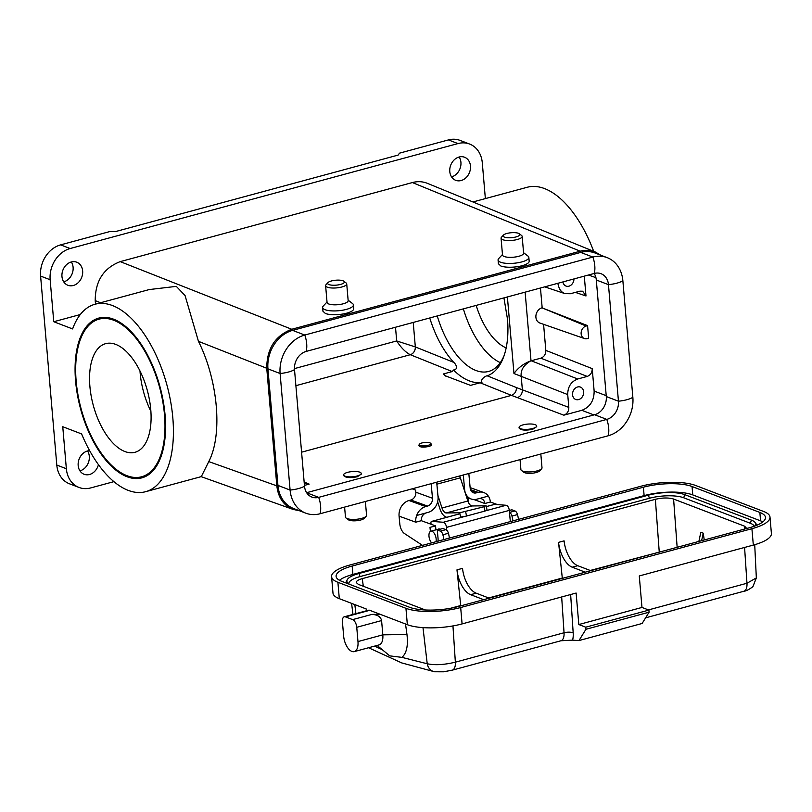 <?xml version="1.0" encoding="UTF-8"?>
<svg xmlns="http://www.w3.org/2000/svg" width="812" height="812" viewBox="0 0 812 812"><rect width="100%" height="100%" fill="white"/><g stroke="black" fill="none" stroke-linecap="round" stroke-linejoin="round"><path stroke-width="1.22" d="M558.179 283.215L558.25 284.139C558.829 288.96 561.062 292.127 564.959 293.629L570.41 293.731L579.91 291.163L582.64 291.214L585.99 295.964L584.295 276.151M573.942 278.942A6.618 5.4 -69.1 0 1 566.015 286.068A6.618 5.4 -69.1 0 1 562.909 281.937M593.948 414.932L581.808 410.324L563.822 415.186C567.152 413.897 568.816 411.298 568.816 407.391L567.72 394.591C567.74 386.766 571.069 381.569 577.718 378.991L587.218 376.423L540.822 358.173L531.21 360.772L577.718 378.991M581.808 410.324C590.009 407.137 594.13 400.722 594.14 391.079L606.219 395.667M540.822 358.173C544.141 356.884 545.806 354.286 545.816 350.378L592.222 368.628L594.14 391.079M592.222 368.628C592.212 372.535 590.547 375.134 587.218 376.423M572.562 394.784A6.618 5.4 -69.1 0 1 574.886 388.552A6.618 5.4 -69.1 0 1 580.468 387.101A6.618 5.4 -69.1 0 1 583.138 395.211A6.618 5.4 -69.1 0 1 575.738 399.474A6.618 5.4 -69.1 0 1 572.562 394.784M563.822 415.186L511.469 395.373L301.587 452.182M480.115 382.777L481.973 382.31C479.902 379.975 485.403 375.682 487.251 375.834L516.452 387.578C516.422 391.475 514.757 394.074 511.469 395.373L480.115 382.777L470.524 385.375L445.402 375.834L443.403 373.956L452.223 371.561L410.293 354.712A6.618 5.278 111.7 0 0 415.297 346.917L415.328 346.927A6.618 5.288 -68.1 0 1 410.314 354.722M429.731 317.979C435.455 336.188 443.453 350.977 453.715 362.355C455.877 363.938 458.79 369.511 453.512 370.008L452.223 371.561M487.251 375.834C494.447 373.144 499.908 366.831 503.653 356.894C507.409 346.45 508.688 333.884 507.5 319.207L503.937 297.892M500.293 362.639A70.603 35.17 74.9 0 1 463.378 308.875M304.439 485.393L309.149 484.114L306.114 483.942L304.175 482.389M519.061 427.447L519.122 428.097C520.898 430.279 525.425 430.685 532.692 429.284L536.712 426.676L536.651 425.935A8.83 2.609 175.1 0 1 528.074 429.294A8.83 2.609 175.1 0 1 519.061 427.447A8.83 2.609 175.1 0 1 523.08 424.869A8.83 2.609 175.1 0 1 531.962 424.057A8.83 2.609 175.1 0 1 536.651 425.935M343.618 474.929L343.679 475.578C345.455 477.771 349.982 478.166 357.25 476.766L361.269 474.157L361.208 473.416A8.83 2.609 175.1 0 1 352.631 476.776A8.83 2.609 175.1 0 1 343.618 474.929A8.83 2.609 175.1 0 1 347.637 472.351A8.83 2.609 175.1 0 1 356.519 471.539A8.83 2.609 175.1 0 1 361.208 473.416M430.593 443.301L431.395 444.194C431.974 445.037 431.06 445.818 428.655 446.529C422.494 447.605 419.225 447.158 418.83 445.209L419.439 444.255A5.735 1.695 -4.9 0 0 419.327 444.57A5.735 1.695 -4.9 0 0 422.291 445.849A5.735 1.695 -4.9 0 0 428.147 445.331A5.735 1.695 -4.9 0 0 430.593 443.301A5.735 1.695 -4.9 0 0 424.899 442.449A5.735 1.695 -4.9 0 0 419.439 444.255M100.576 302.734L95.217 300.623C95.248 281.074 103.581 268.072 120.217 261.626L412.374 182.558C417.622 181.177 422.616 181.431 427.366 183.329L473.051 202.005M600.606 255.12L595.206 251.964C590.466 250.066 585.462 249.812 580.215 251.192L291.752 329.266C275.126 335.711 266.793 348.713 266.752 368.262L198.453 341.334L185.055 295.538L176.305 286.372L149.266 289.559L94.963 304.256A97.085 48.355 74.9 0 1 167.008 385.335A97.085 48.355 74.9 0 1 145.693 491.676A97.085 48.355 74.9 0 1 81.606 433.933L62.757 426.726L66.351 468.727A26.481 21.579 110.9 0 0 79.058 487.464A26.481 21.579 110.9 0 0 90.67 487.931L113.924 481.638M502.466 254.511L498.7 258.571A15.448 4.567 -4.9 0 0 498.071 260.043L498.385 263.738L500.852 266.001A15.448 4.567 -4.9 0 0 518.32 266.529A15.448 4.567 -4.9 0 0 529.17 261.18L528.845 257.404A15.448 4.567 -4.9 0 0 527.962 256.054L523.567 252.705M327.023 301.993L323.257 306.053A15.448 4.567 -4.9 0 0 322.628 307.525L322.943 311.219L325.409 313.483A15.448 4.567 -4.9 0 0 342.877 314.011A15.448 4.567 -4.9 0 0 353.727 308.661L353.403 304.886A15.448 4.567 -4.9 0 0 352.52 303.536L348.125 300.186M79.058 487.464L69.507 483.81A26.481 21.579 -69.1 0 1 56.799 465.073L40.6 276.08A26.481 21.579 -69.1 0 1 60.606 244.879L70.147 248.533A26.481 21.579 -69.1 0 0 50.151 279.734L53.754 321.725L72.603 328.941A97.085 48.355 74.9 0 1 94.963 304.256M164.501 414.861A81.636 40.661 -105.1 0 0 99.003 319.167A81.636 40.661 -105.1 0 0 76.155 381.072A81.636 40.661 -105.1 0 0 141.653 476.766A81.636 40.661 -105.1 0 0 164.501 414.861M145.693 491.676L201.295 476.624L208.765 461.602C222.792 434.785 218.164 380.818 198.453 341.334M593.684 251.344A97.085 48.355 -105.1 0 0 527.11 187.298L472.929 201.965M473.041 202.015L595.206 251.964M543.583 324.323L545.816 350.378M541.98 307.829A8.039 6.557 110.9 0 0 535.961 315.31A8.039 6.557 110.9 0 0 539.919 323.044L584.447 338.553A6.618 5.4 110.9 0 0 587.228 338.624L588.659 338.239L587.583 325.632L541.98 307.829L586.152 326.028A6.618 5.4 110.9 0 0 581.189 332.179A6.618 5.4 110.9 0 0 584.447 338.553M540.467 288.006L542.162 307.778M567.72 394.591L513.966 373.52C518.208 367.724 523.76 363.532 530.612 360.954L531.21 360.772M516.452 387.578L568.816 407.391M587.583 325.632L586.152 326.028M517.406 397.636C520.685 396.327 522.339 393.718 522.37 389.821L521.213 376.372C520.462 370.282 523.588 365.136 530.612 360.954M294.452 368.607L396.682 340.938C401.037 347.709 405.574 352.296 410.293 354.712L295.883 385.68M395.505 327.236L396.682 340.938L415.297 346.917M60.606 244.879L109.539 231.633L115.619 231.552L398.174 155.072L399.484 153.163L448.417 139.918A26.481 21.579 -69.1 0 1 460.039 140.385L469.59 144.039A26.481 21.579 -69.1 0 1 482.287 162.776L485.363 198.595M70.147 248.533L457.968 143.572A26.481 21.579 -69.1 0 1 469.59 144.039M63.732 281.845A12.353 10.069 110.9 0 0 73.1 267.28A12.353 10.069 110.9 0 0 71.334 261.961M79.941 470.848A12.353 10.069 110.9 0 0 89.31 456.283A12.353 10.069 110.9 0 0 87.544 450.964M451.553 176.884A12.353 10.069 110.9 0 0 460.922 162.319A12.353 10.069 110.9 0 0 459.156 157M53.754 321.725L80.276 314.548M470.473 165.973A12.353 10.069 110.9 0 0 464.545 157.234A12.353 10.069 110.9 0 0 450.721 165.171A12.353 10.069 110.9 0 0 455.715 180.315A12.353 10.069 110.9 0 0 466.118 177.605A12.353 10.069 110.9 0 0 470.473 165.973M82.651 270.934A12.353 10.069 110.9 0 0 76.724 262.195A12.353 10.069 110.9 0 0 62.9 270.132A12.353 10.069 110.9 0 0 67.903 285.276A12.353 10.069 110.9 0 0 78.307 282.566A12.353 10.069 110.9 0 0 82.651 270.934M89.635 450.65A12.353 10.069 110.9 0 0 78.51 461.084A12.353 10.069 110.9 0 0 84.103 474.269A12.353 10.069 110.9 0 0 98.455 464.647M95.217 300.623L95.511 304.114M208.765 461.602L276.831 485.86C278.232 497.726 283.682 505.592 293.183 509.449L299.313 510.697M276.831 485.86L266.752 368.262M437.242 315.939A70.603 35.17 -105.1 0 0 488.651 371.429A70.603 35.17 -105.1 0 0 504.222 355.28M445.95 376.271A79.434 39.565 74.9 0 1 443.403 373.956M481.973 382.31A79.434 39.565 74.9 0 1 453.512 370.008M306.632 492.691L594.628 414.739A15.448 12.586 110.9 0 0 606.29 396.55L596.302 279.998A15.448 12.586 110.9 0 0 594.171 273.471M305.769 513.164L293.609 508.515A32.653 26.613 110.9 0 1 277.937 485.414L290.097 490.062A32.653 26.613 110.9 0 0 305.769 513.164A32.653 26.613 110.9 0 0 320.09 513.742L608.188 435.77A32.653 26.613 110.9 0 0 632.852 397.301L622.865 280.749A32.653 26.613 110.9 0 0 607.193 257.648L595.034 252.999A32.653 26.613 110.9 0 0 580.712 252.42L292.614 330.382L304.774 335.041A17.651 8.79 74.9 0 1 306.175 351.413L594.272 273.441A15.448 12.586 110.9 0 1 601.042 273.715A15.448 12.586 110.9 0 1 608.462 284.647L596.302 279.998M607.193 257.648A32.653 26.613 110.9 0 0 592.872 257.069L304.774 335.041A32.653 26.613 -69.1 0 0 280.11 373.51A17.651 5.217 -4.9 0 0 294.512 369.612A15.448 12.586 -69.1 0 1 306.175 351.413M277.937 485.414L267.95 368.861L280.11 373.51L290.097 490.062A17.651 5.217 -4.9 0 0 304.5 486.165A15.448 12.586 110.9 0 0 311.909 497.086A15.448 12.586 110.9 0 0 318.69 497.36L606.787 419.398A15.448 12.586 110.9 0 0 618.45 401.199L608.462 284.647A17.651 5.217 175.1 0 0 622.865 280.749M304.5 486.165L294.512 369.612M267.95 368.861A32.653 26.613 -69.1 0 1 292.614 330.382M465.662 511.743L466.535 516.046L485.008 511.042L484.135 506.749L485.576 505.785L472.036 505.967L446.184 512.961L459.724 512.778L484.135 506.749M486.205 505.896L487.078 510.19L485.008 511.042M466.535 516.046L460.597 517.071L459.724 512.778M446.935 517.254A11.033 5.491 74.9 0 1 440.002 509.002L437.648 501.755M459.633 475.984A11.033 5.491 74.9 0 1 460.323 477.832L467.854 501.014A6.618 3.299 -105.1 0 0 472.036 505.967M437.912 495.411L442.002 508.007A6.618 3.299 -105.1 0 0 446.184 512.961M430.38 531.424L430.005 527.374L435.547 525.871L421.306 520.695A6.618 5.42 -70 0 1 426.27 512.89L416.668 515.478A13.236 10.83 110 0 0 415.764 522.197L421.306 520.695M484.835 503.511L490.377 502.009L497.594 504.628L490.377 502.009A13.236 10.83 110 0 0 488.306 496.091L478.715 498.69A6.618 5.42 -70 0 1 481.557 498.781A6.618 5.42 -70 0 1 484.835 503.511L473.893 499.532M464.068 489.362L464.626 489.555A13.236 10.83 110 0 0 471.183 499.004A13.236 10.83 110 0 0 476.867 499.187L488.306 496.091A13.236 10.83 110 0 0 483.81 492.559A13.236 10.83 110 0 0 478.136 492.376L476.289 492.874A6.618 5.42 -70 0 1 473.447 492.782A6.618 5.42 -70 0 1 470.168 488.063L468.828 473.487M422.494 545.359L404.488 533.555A8.83 4.395 -105.1 0 1 399.788 523.831L399.078 516.138A13.236 10.83 -70 0 1 409.004 500.507L425.681 506.566A13.236 10.83 110 0 0 416.668 515.478L428.107 512.382A13.236 10.83 110 0 0 438.033 496.761L436.694 482.186M399.078 516.138L415.764 522.197M410.852 500.009A6.618 5.42 110 0 0 415.805 492.194L432.491 498.253A6.618 5.42 -70 0 1 427.528 506.069L410.852 500.009L409.004 500.507M468.189 497.918L468.656 502.922M512.91 520.888A17.651 8.79 -105.1 0 0 511.956 516.067A4.415 2.203 -105.1 0 0 509.469 512.453M509.286 510.525L511.885 509.814L514.991 510.951A4.415 2.203 -105.1 0 1 517.498 514.564A17.651 8.79 -105.1 0 1 518.452 519.396M435.547 525.871L435.912 529.85M443.839 539.584A17.651 8.79 -105.1 0 0 442.885 534.763A4.415 2.203 -105.1 0 0 440.378 531.139L437.272 530.013L442.814 528.51L445.92 529.637A4.415 2.203 74.9 0 1 448.427 533.261A17.651 8.79 74.9 0 1 449.381 538.082M437.272 530.013L438.054 538.427A6.729 3.349 74.9 0 1 437.922 541.188M412.141 488.834L415.612 490.093L415.805 492.194M425.681 506.566L427.528 506.069M464.626 489.555L463.287 474.99M432.491 498.253L431.152 483.688M365.38 501.491L366.567 515.275A10.586 3.136 175.1 0 1 366.131 516.28A10.586 3.136 175.1 0 1 361.746 518.371A10.586 3.136 175.1 0 1 346.064 518.005A10.586 3.136 175.1 0 1 345.465 517.082L344.603 507.114M366.131 516.28L364.202 518.36A8.384 2.477 175.1 0 1 360.731 520.005A8.384 2.477 175.1 0 1 348.318 519.721L346.064 518.005M322.628 307.525A15.448 4.567 -4.9 0 0 338.401 310.752A15.448 4.567 -4.9 0 0 353.403 304.886M327.987 282.596L326.059 284.677A10.586 3.136 -4.9 0 0 325.622 285.692L327.063 302.49A10.586 3.136 -4.9 0 0 337.883 304.703A10.586 3.136 -4.9 0 0 348.165 300.684L346.724 283.875A10.586 3.136 -4.9 0 0 346.125 282.962L343.872 281.236A8.384 2.477 -4.9 0 0 331.458 280.952A8.384 2.477 -4.9 0 0 327.987 282.596A8.384 2.477 -4.9 0 0 330.981 285.063A8.384 2.477 -4.9 0 0 340.532 284.423A8.384 2.477 -4.9 0 0 343.872 281.236M325.622 285.692A10.586 3.136 -4.9 0 0 336.442 287.905A10.586 3.136 -4.9 0 0 346.724 283.875M540.822 454.009L542.01 467.783A10.586 3.136 175.1 0 1 541.574 468.798A10.586 3.136 175.1 0 1 537.189 470.879A10.586 3.136 175.1 0 1 521.507 470.524A10.586 3.136 175.1 0 1 520.908 469.6L520.045 459.633M541.574 468.798L539.645 470.879A8.384 2.477 175.1 0 1 536.174 472.523A8.384 2.477 175.1 0 1 523.76 472.239L521.507 470.524M498.071 260.043A15.448 4.567 -4.9 0 0 513.844 263.271A15.448 4.567 -4.9 0 0 528.845 257.404M503.43 235.115L501.501 237.195A10.586 3.136 -4.9 0 0 501.065 238.21L502.506 255.009A10.586 3.136 -4.9 0 0 513.326 257.221A10.586 3.136 -4.9 0 0 523.608 253.202L522.167 236.393A10.586 3.136 -4.9 0 0 521.568 235.48L519.315 233.754A8.384 2.477 -4.9 0 0 506.901 233.47A8.384 2.477 -4.9 0 0 503.43 235.115A8.384 2.477 -4.9 0 0 506.424 237.581A8.384 2.477 -4.9 0 0 515.975 236.942A8.384 2.477 -4.9 0 0 519.315 233.754M501.065 238.21A10.586 3.136 -4.9 0 0 511.885 240.423A10.586 3.136 -4.9 0 0 522.167 236.393M570.643 594.526L573.181 632.852A17.651 8.79 74.9 0 1 572.592 640.14A529.536 263.758 -105.1 0 0 578.976 640.566L642.13 623.474L649.082 612.197L648.91 610.096L641.977 607.447L639.277 575.952L753.323 545.085L751.912 528.703L460.678 607.528L462.089 623.91A39.717 11.744 175.1 0 1 407.35 624.692L369.754 610.309L345.465 616.876A6.618 3.299 -105.1 0 0 344.278 616.795A6.618 3.299 -105.1 0 0 342.42 621.809L343.649 636.09A13.236 6.597 -105.1 0 0 354.265 651.61A13.236 6.597 -105.1 0 0 357.97 641.571L356.752 627.29A6.618 3.299 -105.1 0 0 352.631 619.617L345.465 616.876M572.592 640.14L560.93 640.759A11.033 5.491 -105.1 0 0 564.046 632.761L561.671 596.952M461.104 605.772A521.142 259.576 74.9 0 1 460.719 605.529L450.65 608.249M562.675 578.286A521.142 259.576 74.9 0 1 562.29 578.042L558.554 542.365L564.086 540.863A22.066 10.992 -105.1 0 0 577.758 565.7L590.791 570.684M663.191 551.084L590.243 570.471M659.232 551.805L655.365 499.309L362.274 578.631L363.309 586.254M460.719 605.529L456.973 569.862L462.515 568.359A22.066 10.992 -105.1 0 0 476.187 593.186L470.645 594.688A22.066 10.992 74.9 0 1 456.973 569.862M562.29 578.042L488.672 597.957M425.356 609.985L358.356 584.366L356.255 582.549C356.224 581.087 358.224 579.778 362.274 578.631M744.756 529.008L744.655 526.217L673.595 499.045L677.147 547.308M704.248 539.97L703.233 533.179L700.847 532.276L698.868 541.421M405.523 623.992L406.964 634.507C408.263 645.702 406.589 653.325 401.92 657.365L389.75 655.863L377.093 645.428M368.557 647.743L401.767 662.927L434.552 671.768A11.033 9.348 -80.2 0 1 427.224 663.759C434.887 665.373 444.265 664.835 455.359 662.176L564.046 632.761A6.618 2.142 -3.8 0 1 573.181 632.852M366.334 610.827L366.171 608.939L339.304 598.667A39.717 11.744 175.1 0 1 332.981 593.064L331.58 576.682A39.717 11.744 -4.9 0 0 337.904 582.285L339.304 598.667M354.265 651.61L379.113 644.89A13.236 6.597 -105.1 0 0 382.817 634.842L381.589 620.571L356.752 627.29M446.752 530.185L446.488 527.394A4.415 2.203 -105.1 0 0 443.342 522.258L431.751 521.395A2.203 1.096 -105.1 0 0 431.558 521.416A2.203 1.096 -105.1 0 0 430.949 523.09L431.04 524.237M578.976 640.566L585.929 629.29L585.746 627.189L578.824 624.54L576.124 593.044L462.089 623.91M331.58 576.682A39.717 11.744 -4.9 0 1 349.657 565.071L640.891 486.256A39.717 11.744 -4.9 0 1 695.62 485.474L763.666 511.489A39.717 11.744 -4.9 0 1 769.999 517.102A39.717 11.744 -4.9 0 1 751.912 528.703M762.844 521.883A35.302 10.444 -4.9 0 0 760.57 520.847L759.859 512.443L692.047 486.52L692.768 494.914L760.57 520.847M692.768 494.914A35.302 10.444 -4.9 0 0 644.119 495.614L643.398 487.21L352.164 566.035L352.885 574.429L644.119 495.614M352.885 574.429A35.302 10.444 -4.9 0 0 339.446 580.296M754.145 526.288A24.817 7.338 175.1 0 0 750.278 523.243L751.435 520.137A26.481 7.826 175.1 0 1 755.109 522.512L756.957 525.019A28.136 8.323 175.1 0 1 757.058 525.161M345.689 582.854A28.136 8.323 175.1 0 1 345.8 582.6L347.201 579.819A26.481 7.826 175.1 0 1 358.945 573.505L648.331 495.188A26.481 7.826 175.1 0 1 684.82 494.67L751.435 520.137M648.433 609.924L746.969 583.249L756.327 577.931L752.917 586.66C749.029 589.573 746.005 591.106 743.853 591.258L743.853 591.258A11.033 5.491 -105.1 0 0 746.969 583.249L744.584 547.45M769.999 517.102L771.4 533.474A39.717 11.744 175.1 0 1 753.323 545.085M578.824 624.54L641.977 607.447M344.278 616.795L368.557 610.218A6.618 3.299 74.9 0 1 369.754 610.309M407.35 624.692L405.949 608.31L337.904 582.285M405.949 608.31A39.717 11.744 -4.9 0 0 460.678 607.528M759.859 512.443A35.302 10.444 175.1 0 1 765.483 517.427A35.302 10.444 175.1 0 1 749.405 527.749L458.171 606.574A35.302 10.444 175.1 0 1 409.522 607.264L341.72 581.331A35.302 10.444 175.1 0 1 336.087 576.347A35.302 10.444 175.1 0 1 352.164 566.035M643.398 487.21A35.302 10.444 175.1 0 1 692.047 486.52M348.774 583.818A24.817 7.338 175.1 0 1 360.071 576.581L649.458 498.253A24.817 7.338 175.1 0 1 683.663 497.766L684.82 494.67M349.931 584.478A26.481 7.826 175.1 0 1 347.434 582.6A26.481 7.826 175.1 0 1 347.201 579.819M755.109 522.512A26.481 7.826 175.1 0 1 755.343 525.303A26.481 7.826 175.1 0 1 754.896 526.014M750.278 523.243L683.663 497.766M744.655 526.217L746.736 528.47M655.365 499.309C662.511 497.654 668.591 497.563 673.595 499.045M510.342 521.588L509.276 510.393L446.488 527.394M486.459 510.586L506.13 505.267L494.549 504.404L486.347 506.617M440.084 529.251A6.729 3.349 -105.1 0 0 438.561 529.018A6.729 3.349 -105.1 0 0 438.013 529.282M506.13 505.267A4.415 2.203 74.9 0 1 509.276 510.393M585.929 629.29L649.082 612.197M585.746 627.189L648.91 610.096M352.631 619.617L371.926 614.4L380.138 614.278M371.926 614.4C377.489 614.694 380.706 616.755 381.589 620.571M751.496 506.84A6.618 3.299 74.9 0 1 751.75 506.921L758.915 509.662A6.618 3.299 74.9 0 1 759.179 509.774M703.233 533.179L701.619 540.68M577.758 565.7L572.216 567.192L585.249 572.176M572.216 567.192A22.066 10.992 74.9 0 1 558.554 542.365M483.678 599.672L470.645 594.688M489.22 598.17L476.187 593.186M431.669 542.883A6.618 3.299 74.9 0 1 429.467 532.54A6.618 3.299 74.9 0 1 430.837 531.221A6.618 3.299 74.9 0 1 434.897 534.469A6.618 3.299 74.9 0 1 436.003 541.706M510.504 510.19A6.618 3.299 -105.1 0 0 509.225 510.007M506.191 347.901A56.261 28.024 74.9 0 1 502.435 345.942A56.261 28.024 74.9 0 1 476.187 305.403M139.989 370.993A56.261 28.024 -105.1 0 0 140.121 372.728A56.261 28.024 -105.1 0 0 150.91 411.339M89.888 386.329A56.261 28.024 74.9 0 1 105.631 343.659A56.261 28.024 74.9 0 1 147.378 390.643A56.261 28.024 74.9 0 1 135.025 452.274A56.261 28.024 74.9 0 1 89.888 386.329M75.567 380.848A82.743 41.209 -105.1 0 0 141.948 477.832A82.743 41.209 -105.1 0 0 160.106 387.202A82.743 41.209 -105.1 0 0 98.719 318.101A82.743 41.209 -105.1 0 0 75.567 380.848M413.227 322.445L415.328 346.927L453.715 362.355M513.966 373.52L507.398 296.959M304.145 482.013L309.149 484.114M580.215 251.192L412.374 182.558M120.217 261.626L291.752 329.266M56.799 465.073L66.351 468.727M50.151 279.734L40.6 276.08M525.131 292.158L531.018 360.832M595.917 277.643L588.426 275.024M585.99 295.964L575.353 292.391M556.697 283.611L558.25 284.139M457.968 143.572L448.417 139.918M580.712 252.42L592.872 257.069A17.651 8.79 74.9 0 1 594.272 273.441M632.852 397.301A17.651 5.217 175.1 0 1 618.45 401.199L606.29 396.55M608.188 435.77A17.651 8.79 -105.1 0 0 606.787 419.398L594.628 414.739M320.09 513.742A17.651 8.79 -105.1 0 0 318.69 497.36L306.682 492.772M436.876 484.175L460.323 477.832M442.002 508.007L467.854 501.014M478.136 492.376L470.493 489.595M471.204 491.027L476.289 492.874M509.469 512.443L514.991 510.951M511.956 516.067L517.498 514.564M440.378 531.139L445.92 529.637M442.885 534.763L448.427 533.261M401.92 657.365L427.224 663.759L422.981 627.625M374.606 646.108L382.31 649.722M354.834 604.605L355.889 613.649M357.97 641.571L382.817 634.842L406.964 634.507M452.954 625.92L455.359 662.176A11.033 5.491 -105.1 0 1 452.243 670.174L560.93 640.759M649.458 498.253L648.331 495.188M360.071 576.581L358.945 573.505M459.927 513.773L431.751 521.395M443.342 522.258L464.586 516.503M451.096 670.245A11.033 5.491 -105.1 0 0 452.243 670.174L443.494 671.798L434.552 671.768M439.962 529.282L439.19 528.967M544.7 286.859L564.959 293.629M201.163 476.664L293.183 509.449M470.118 487.586L483.81 492.559M471.183 499.004L466.667 497.36M352.956 614.44L351.596 603.367M756.337 577.911L754.713 544.7M645.601 617.841L743.853 591.258M431.558 521.416L459.917 513.742M486.347 506.587L494.356 504.425M430.837 531.221L438.592 529.119"/></g></svg>
